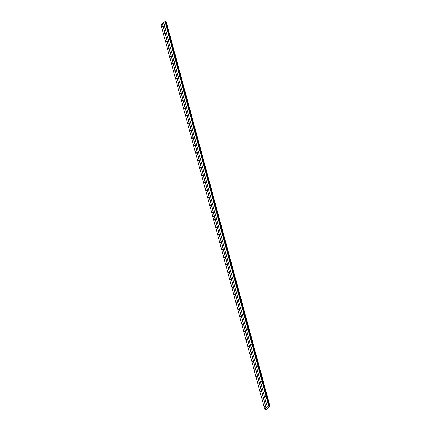 <?xml version="1.0" encoding="UTF-8"?>
<svg xmlns="http://www.w3.org/2000/svg" width="431" height="431" viewBox="0 0 431 431"><rect width="100%" height="100%" fill="white"/><g stroke="black" fill="none" stroke-linecap="round" stroke-linejoin="round"><path stroke-width="0.65" d="M265.022 397.021L265.361 396.428L265.022 397.021M263.012 389.576L263.352 388.983L263.012 389.576M261.003 382.125L261.342 381.532L261.003 382.125M258.993 374.679L259.333 374.086L258.993 374.679M256.989 367.234L257.323 366.641L256.989 367.234M254.98 359.783L255.314 359.19L254.98 359.783M252.97 352.337L253.304 351.744L252.97 352.337M250.961 344.892L251.295 344.299L250.961 344.892M248.951 337.441L249.285 336.848L248.951 337.441M246.941 329.995L247.275 329.403L246.941 329.995M244.932 322.55L245.266 321.957L244.932 322.55M242.922 315.099L243.256 314.506L242.922 315.099M240.913 307.653L241.247 307.061L240.913 307.653M238.903 300.208L239.237 299.615L238.903 300.208M236.894 292.757L237.228 292.164L236.894 292.757M234.884 285.311L235.218 284.719L234.884 285.311M232.875 277.86L233.209 277.273L232.875 277.86M230.865 270.415L231.199 269.822L230.865 270.415M228.856 262.969L229.19 262.377L228.856 262.969M226.846 255.518L227.18 254.931L226.846 255.518M224.837 248.073L225.171 247.48L224.837 248.073M222.827 240.627L223.161 240.035L222.827 240.627M220.817 233.176L221.151 232.589L220.817 233.176M218.808 225.731L219.142 225.138L218.808 225.731M216.798 218.285L217.132 217.693L216.798 218.285M267.031 404.467L267.371 403.874L267.031 404.467M262.608 399.014L262.942 398.422L262.608 399.014M260.599 391.563L260.933 390.976L260.599 391.563M258.589 384.118L258.923 383.525L258.589 384.118M256.58 376.672L256.914 376.08L256.58 376.672M254.57 369.222L254.904 368.629L254.57 369.222M252.561 361.776L252.895 361.183L252.561 361.776M250.551 354.33L250.885 353.738L250.551 354.33M248.542 346.88L248.876 346.287L248.542 346.88M246.532 339.434L246.866 338.841L246.532 339.434M244.522 331.989L244.856 331.396L244.522 331.989M242.513 324.538L242.847 323.945L242.513 324.538M240.503 317.092L240.837 316.499L240.503 317.092M238.494 309.647L238.828 309.054L238.494 309.647M236.484 302.196L236.818 301.603L236.484 302.196M234.475 294.75L234.809 294.157L234.475 294.75M232.465 287.305L232.799 286.712L232.465 287.305M230.456 279.854L230.79 279.261L230.456 279.854M228.446 272.408L228.78 271.816L228.446 272.408M226.437 264.963L226.771 264.37L226.437 264.963M224.427 257.512L224.761 256.919L224.427 257.512M222.418 250.066L222.752 249.474L222.418 250.066M220.408 242.621L220.742 242.028L220.408 242.621M218.398 235.17L218.732 234.577L218.398 235.17M216.389 227.724L216.723 227.132L216.389 227.724M214.379 220.273L214.713 219.686L214.379 220.273M264.618 406.46L264.952 405.867L264.618 406.46M214.789 210.834L215.123 210.247L214.789 210.834M212.779 203.389L213.113 202.796L212.779 203.389M210.77 195.943L211.104 195.351L210.77 195.943M208.76 188.492L209.094 187.9L208.76 188.492M206.751 181.047L207.085 180.454L206.751 181.047M204.741 173.601L205.075 173.009L204.741 173.601M202.732 166.15L203.066 165.558L202.732 166.15M200.722 158.705L201.056 158.112L200.722 158.705M198.713 151.259L199.047 150.667L198.713 151.259M196.703 143.809L197.037 143.216L196.703 143.809M194.693 136.363L195.027 135.77L194.693 136.363M192.684 128.917L193.018 128.325L192.684 128.917M190.674 121.467L191.008 120.874L190.674 121.467M188.665 114.021L188.999 113.428L188.665 114.021M186.655 106.576L186.989 105.983L186.655 106.576M184.646 99.125L184.98 98.532L184.646 99.125M182.636 91.679L182.97 91.086L182.636 91.679M180.627 84.234L180.961 83.641L180.627 84.234M178.617 76.783L178.951 76.19L178.617 76.783M176.608 69.337L176.942 68.744L176.608 69.337M174.598 61.892L174.932 61.299L174.598 61.892M172.589 54.441L172.923 53.848L172.589 54.441M170.579 46.995L170.913 46.403L170.579 46.995M168.569 39.544L168.904 38.957L168.569 39.544M166.56 32.099L166.894 31.506L166.56 32.099M164.55 24.653L164.884 24.061L164.55 24.653M212.37 212.828L212.704 212.235L212.37 212.828M210.36 205.382L210.694 204.79L210.36 205.382M208.351 197.931L208.685 197.344L208.351 197.931M206.341 190.486L206.675 189.893L206.341 190.486M204.332 183.04L204.666 182.448L204.332 183.04M202.322 175.589L202.656 175.002L202.322 175.589M200.313 168.144L200.652 167.551L200.313 168.144M198.303 160.698L198.643 160.106L198.303 160.698M196.294 153.247L196.633 152.66L196.294 153.247M194.284 145.802L194.623 145.209L194.284 145.802M192.274 138.356L192.614 137.764L192.274 138.356M190.265 130.905L190.604 130.313L190.265 130.905M188.261 123.46L188.595 122.867L188.261 123.46M186.251 116.014L186.585 115.422L186.251 116.014M184.242 108.564L184.576 107.971L184.242 108.564M182.232 101.118L182.566 100.525L182.232 101.118M180.223 93.672L180.557 93.08L180.223 93.672M178.213 86.222L178.547 85.629L178.213 86.222M176.204 78.776L176.538 78.183L176.204 78.776M174.194 71.331L174.528 70.738L174.194 71.331M172.184 63.88L172.519 63.287L172.184 63.88M170.175 56.434L170.509 55.841L170.175 56.434M168.165 48.989L168.499 48.396L168.165 48.989M166.156 41.538L166.49 40.945L166.156 41.538M164.146 34.092L164.48 33.499L164.146 34.092M162.137 26.647L162.471 26.054L162.137 26.647M269.079 405.905L268.653 405.867L264.709 409.186L266.283 409.353L269.951 406.099L269.003 406.153L165.391 21.62L164.965 21.582L216.804 213.706L215.43 214.837L163.591 22.714L164.965 21.582M264.709 409.186L161.022 24.901L163.591 22.714M165.466 21.9L166.264 21.814L269.849 406.077M165.606 21.933L269.294 406.217M268.772 405.835L216.933 213.706L217.24 213.776M267.279 406.999L215.441 214.87L216.815 213.738L268.653 405.867M163.602 22.773L267.29 407.058M266.191 407.963L162.503 23.678M264.699 409.127L212.86 216.998L214.234 215.866L266.072 407.995M217.235 213.744L216.928 213.679L165.084 21.55M162.385 23.71L214.223 215.834L212.849 216.965L161.011 24.842M165.838 21.873L269.526 406.158M217.235 213.771L216.933 213.706M216.831 213.717L215.441 214.87M214.25 215.845L212.86 216.998M166.097 21.809L269.784 406.094M269.951 406.099L218.102 213.943M166.161 21.792L218.005 213.921M265.787 409.428L265.711 409.143"/></g></svg>
